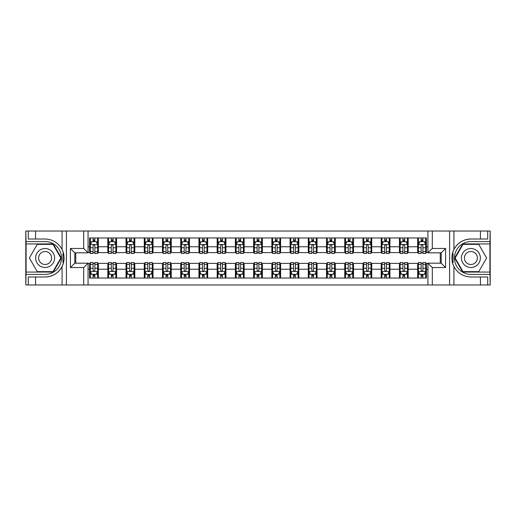 <?xml version="1.0" encoding="UTF-8"?>
<svg xmlns="http://www.w3.org/2000/svg" width="516" height="516" viewBox="0 0 516 516"><rect width="100%" height="100%" fill="white"/><g stroke="black" fill="none" stroke-linecap="round" stroke-linejoin="round"><path stroke-width="0.77" d="M489.91 272.067L490.2 284.974L490.2 231.026L489.91 243.933L462.755 243.933L454.635 258L462.755 272.067L489.91 272.067L489.91 243.933M88.062 284.974L427.938 284.974L427.938 263.179L441.206 263.179L441.206 252.821L427.938 252.821L427.938 231.026L88.062 231.026L88.062 252.821L74.794 252.821L74.794 263.179L88.062 263.179L88.062 284.974L35.572 284.974L35.572 276.989L45.118 276.989A18.989 18.989 0 0 0 63.571 262.489L62.946 262.38L63.597 262.38A18.989 18.989 0 0 0 63.952 260.47M26.09 243.933L25.8 231.026L25.8 284.974L26.09 272.067L53.245 272.067L61.365 258L53.245 243.933L26.09 243.933L26.09 272.067M88.062 263.392L89.591 263.392L89.591 278.047L426.41 278.047L426.41 263.392L427.938 263.392M89.591 269.229L88.062 269.229M88.062 246.771L89.591 246.771L89.591 252.608L88.062 252.608M427.938 252.608L426.41 252.608L426.41 237.953L89.591 237.953L89.591 246.771M426.41 246.771L427.938 246.771M427.938 269.229L426.41 269.229M75.742 252.821L75.742 263.179M417.663 237.953L417.663 252.608L418.392 252.608M421.159 252.608L422.907 252.608M425.681 252.608L426.41 252.608M417.663 252.608L407.453 252.608M399.436 237.953L399.436 252.608L400.164 252.608M402.932 252.608L404.686 252.608M399.436 252.608L389.225 252.608M381.208 237.953L381.208 252.608L381.937 252.608M384.71 252.608L386.458 252.608M381.208 252.608L371.004 252.608M362.98 237.953L362.98 252.608L363.709 252.608M366.483 252.608L368.231 252.608M362.98 252.608L352.776 252.608M344.759 237.953L344.759 252.608L345.488 252.608M348.255 252.608L350.003 252.608M344.759 252.608L334.549 252.608M326.531 237.953L326.531 252.608L327.26 252.608M330.027 252.608L331.782 252.608M326.531 252.608L316.321 252.608M308.304 237.953L308.304 252.608L309.032 252.608M311.806 252.608L313.554 252.608M308.304 252.608L298.1 252.608M290.076 237.953L290.076 252.608L290.805 252.608M293.578 252.608L295.326 252.608M290.076 252.608L279.872 252.608M271.855 237.953L271.855 252.608L272.583 252.608M275.351 252.608L277.098 252.608M271.855 252.608L261.644 252.608M253.627 237.953L253.627 252.608L254.356 252.608M257.123 252.608L258.877 252.608M253.627 252.608L243.417 252.608M235.399 237.953L235.399 252.608L236.128 252.608M238.902 252.608L240.65 252.608M235.399 252.608L225.195 252.608M217.172 237.953L217.172 252.608L217.9 252.608M220.674 252.608L222.422 252.608M217.172 252.608L206.968 252.608M198.95 237.953L198.95 252.608L199.679 252.608M202.446 252.608L204.194 252.608M198.95 252.608L188.74 252.608M180.723 237.953L180.723 252.608L181.451 252.608M184.218 252.608L185.973 252.608M180.723 252.608L170.512 252.608M162.495 237.953L162.495 252.608L163.224 252.608M165.997 252.608L167.745 252.608M162.495 252.608L152.291 252.608M144.267 237.953L144.267 252.608L144.996 252.608M147.769 252.608L149.517 252.608M144.267 252.608L134.063 252.608M126.046 237.953L126.046 252.608L126.775 252.608M129.542 252.608L131.29 252.608M126.046 252.608L115.836 252.608M107.818 237.953L107.818 252.608L108.547 252.608M111.314 252.608L113.069 252.608M107.818 252.608L97.608 252.608M89.591 252.608L90.319 252.608M93.093 252.608L94.841 252.608M440.258 263.179L440.258 252.821M89.591 263.392L90.319 263.392M93.093 263.392L94.841 263.392M97.608 263.392L98.337 263.392L98.337 278.047M108.547 263.392L98.337 263.392M111.314 263.392L113.069 263.392M115.836 263.392L116.564 263.392L116.564 278.047M126.775 263.392L116.564 263.392M129.542 263.392L131.29 263.392M134.063 263.392L134.792 263.392L134.792 278.047M144.996 263.392L134.792 263.392M147.769 263.392L149.517 263.392M152.291 263.392L153.02 263.392L153.02 278.047M163.224 263.392L153.02 263.392M165.997 263.392L167.745 263.392M170.512 263.392L171.241 263.392L171.241 278.047M181.451 263.392L171.241 263.392M184.218 263.392L185.973 263.392M188.74 263.392L189.469 263.392L189.469 278.047M199.679 263.392L189.469 263.392M202.446 263.392L204.194 263.392M206.968 263.392L207.696 263.392L207.696 278.047M217.9 263.392L207.696 263.392M220.674 263.392L222.422 263.392M225.195 263.392L225.924 263.392L225.924 278.047M236.128 263.392L225.924 263.392M238.902 263.392L240.65 263.392M243.417 263.392L244.145 263.392L244.145 278.047M254.356 263.392L244.145 263.392M257.123 263.392L258.877 263.392M261.644 263.392L262.373 263.392L262.373 278.047M272.583 263.392L262.373 263.392M275.351 263.392L277.098 263.392M279.872 263.392L280.601 263.392L280.601 278.047M290.805 263.392L280.601 263.392M293.578 263.392L295.326 263.392M298.1 263.392L298.829 263.392L298.829 278.047M309.032 263.392L298.829 263.392M311.806 263.392L313.554 263.392M316.321 263.392L317.05 263.392L317.05 278.047M327.26 263.392L317.05 263.392M330.027 263.392L331.782 263.392M334.549 263.392L335.277 263.392L335.277 278.047M345.488 263.392L335.277 263.392M348.255 263.392L350.003 263.392M352.776 263.392L353.505 263.392L353.505 278.047M363.709 263.392L353.505 263.392M366.483 263.392L368.231 263.392M371.004 263.392L371.733 263.392L371.733 278.047M381.937 263.392L371.733 263.392M384.71 263.392L386.458 263.392M389.225 263.392L389.954 263.392L389.954 278.047M400.164 263.392L389.954 263.392M402.932 263.392L404.686 263.392M407.453 263.392L408.182 263.392L408.182 278.047M418.392 263.392L408.182 263.392M421.159 263.392L422.907 263.392M425.681 263.392L426.41 263.392M98.337 237.953L98.337 252.608M89.591 241.598L90.319 241.598M93.093 241.598L94.841 241.598M97.608 241.598L98.337 241.598M89.591 274.402L90.319 274.402M93.093 274.402L94.841 274.402M97.608 274.402L98.337 274.402M107.818 263.392L107.818 278.047M116.564 237.953L116.564 252.608M107.818 241.598L108.547 241.598M111.314 241.598L113.069 241.598M115.836 241.598L116.564 241.598M107.818 274.402L108.547 274.402M111.314 274.402L113.069 274.402M115.836 274.402L116.564 274.402M126.046 263.392L126.046 278.047M126.046 274.402L126.775 274.402M129.542 274.402L131.29 274.402M134.063 274.402L134.792 274.402M134.792 237.953L134.792 252.608M126.046 241.598L126.775 241.598M129.542 241.598L131.29 241.598M134.063 241.598L134.792 241.598M144.267 263.392L144.267 278.047M144.267 274.402L144.996 274.402M147.769 274.402L149.517 274.402M152.291 274.402L153.02 274.402M153.02 237.953L153.02 252.608M144.267 241.598L144.996 241.598M147.769 241.598L149.517 241.598M152.291 241.598L153.02 241.598M162.495 263.392L162.495 278.047M162.495 274.402L163.224 274.402M165.997 274.402L167.745 274.402M170.512 274.402L171.241 274.402M171.241 237.953L171.241 252.608M162.495 241.598L163.224 241.598M165.997 241.598L167.745 241.598M170.512 241.598L171.241 241.598M180.723 263.392L180.723 278.047M180.723 274.402L181.451 274.402M184.218 274.402L185.973 274.402M188.74 274.402L189.469 274.402M189.469 237.953L189.469 252.608M180.723 241.598L181.451 241.598M184.218 241.598L185.973 241.598M188.74 241.598L189.469 241.598M198.95 263.392L198.95 278.047M198.95 274.402L199.679 274.402M202.446 274.402L204.194 274.402M206.968 274.402L207.696 274.402M207.696 237.953L207.696 252.608M198.95 241.598L199.679 241.598M202.446 241.598L204.194 241.598M206.968 241.598L207.696 241.598M217.172 263.392L217.172 278.047M217.172 274.402L217.9 274.402M220.674 274.402L222.422 274.402M225.195 274.402L225.924 274.402M225.924 237.953L225.924 252.608M217.172 241.598L217.9 241.598M220.674 241.598L222.422 241.598M225.195 241.598L225.924 241.598M235.399 263.392L235.399 278.047M235.399 274.402L236.128 274.402M238.902 274.402L240.65 274.402M243.417 274.402L244.145 274.402M244.145 237.953L244.145 252.608M235.399 241.598L236.128 241.598M238.902 241.598L240.65 241.598M243.417 241.598L244.145 241.598M253.627 263.392L253.627 278.047M253.627 274.402L254.356 274.402M257.123 274.402L258.877 274.402M261.644 274.402L262.373 274.402M262.373 237.953L262.373 252.608M253.627 241.598L254.356 241.598M257.123 241.598L258.877 241.598M261.644 241.598L262.373 241.598M271.855 263.392L271.855 278.047M271.855 274.402L272.583 274.402M275.351 274.402L277.098 274.402M279.872 274.402L280.601 274.402M280.601 237.953L280.601 252.608M271.855 241.598L272.583 241.598M275.351 241.598L277.098 241.598M279.872 241.598L280.601 241.598M290.076 263.392L290.076 278.047M290.076 274.402L290.805 274.402M293.578 274.402L295.326 274.402M298.1 274.402L298.829 274.402M298.829 237.953L298.829 252.608M290.076 241.598L290.805 241.598M293.578 241.598L295.326 241.598M298.1 241.598L298.829 241.598M308.304 263.392L308.304 278.047M308.304 274.402L309.032 274.402M311.806 274.402L313.554 274.402M316.321 274.402L317.05 274.402M317.05 237.953L317.05 252.608M308.304 241.598L309.032 241.598M311.806 241.598L313.554 241.598M316.321 241.598L317.05 241.598M326.531 263.392L326.531 278.047M326.531 274.402L327.26 274.402M330.027 274.402L331.782 274.402M334.549 274.402L335.277 274.402M335.277 237.953L335.277 252.608M326.531 241.598L327.26 241.598M330.027 241.598L331.782 241.598M334.549 241.598L335.277 241.598M344.759 263.392L344.759 278.047M344.759 274.402L345.488 274.402M348.255 274.402L350.003 274.402M352.776 274.402L353.505 274.402M353.505 237.953L353.505 252.608M344.759 241.598L345.488 241.598M348.255 241.598L350.003 241.598M352.776 241.598L353.505 241.598M362.98 263.392L362.98 278.047M362.98 274.402L363.709 274.402M366.483 274.402L368.231 274.402M371.004 274.402L371.733 274.402M371.733 237.953L371.733 252.608M362.98 241.598L363.709 241.598M366.483 241.598L368.231 241.598M371.004 241.598L371.733 241.598M381.208 263.392L381.208 278.047M381.208 274.402L381.937 274.402M384.71 274.402L386.458 274.402M389.225 274.402L389.954 274.402M389.954 237.953L389.954 252.608M381.208 241.598L381.937 241.598M384.71 241.598L386.458 241.598M389.225 241.598L389.954 241.598M399.436 263.392L399.436 278.047M399.436 274.402L400.164 274.402M402.932 274.402L404.686 274.402M407.453 274.402L408.182 274.402M408.182 237.953L408.182 252.608M399.436 241.598L400.164 241.598M402.932 241.598L404.686 241.598M407.453 241.598L408.182 241.598M417.663 263.392L417.663 278.047M417.663 274.402L418.392 274.402M421.159 274.402L422.907 274.402M425.681 274.402L426.41 274.402M417.663 241.598L418.392 241.598M421.159 241.598L422.907 241.598M425.681 241.598L426.41 241.598M94.841 239.85L93.093 239.85M97.608 251.653L94.841 251.653L94.841 253.479L97.608 253.479L97.608 244.584L96.15 241.669L91.777 241.669L90.319 244.584L90.319 253.479L93.093 253.479L93.093 251.653L90.319 251.653M90.319 244.584L90.319 237.953M97.608 244.584L97.608 237.953M93.093 241.669L93.093 237.953M94.841 237.953L94.841 241.669M94.841 251.653L94.841 245.68C94.26 244.558 93.673 244.558 93.093 245.68L93.093 251.653M93.093 276.15L94.841 276.15M90.319 264.347L93.093 264.347L93.093 262.521L90.319 262.521L90.319 271.416L91.777 274.331L96.15 274.331L97.608 271.416L97.608 262.521L94.841 262.521L94.841 264.347L97.608 264.347M97.608 271.416L97.608 278.047M90.319 271.416L90.319 278.047M94.841 274.331L94.841 278.047M93.093 278.047L93.093 274.331M93.093 264.347L93.093 270.32C93.673 271.442 94.254 271.442 94.841 270.32L94.841 264.347M63.952 255.536A18.989 18.989 0 0 0 63.603 253.633L62.946 253.633L62.946 262.38M62.946 253.633L63.578 253.517A18.989 18.989 0 0 0 62.068 249.434C58.366 242.797 52.716 239.321 45.118 239.011L35.572 239.011L35.572 231.026L26.09 231.026M45.118 276.989C52.716 276.679 58.366 273.203 62.068 266.566C64.648 260.857 64.648 255.149 62.068 249.434L62.068 231.026L35.572 231.026M83.689 284.974L83.689 267.552L70.415 267.552L70.415 248.448L83.689 248.448L83.689 231.026L66.409 231.026L66.409 284.974M26.09 274.402L45.118 274.402A16.402 16.402 0 0 0 61.52 258A16.402 16.402 0 0 0 45.118 241.598L26.09 241.598M35.572 284.974L26.09 284.974M62.068 231.026L66.409 231.026M83.689 231.026L88.062 231.026M35.572 276.989L28.277 276.989L28.277 284.974M35.572 239.011L28.277 239.011L28.277 231.026M83.689 267.552L88.062 263.179M70.415 267.552L74.794 263.179M70.415 248.448L74.794 252.821M83.689 248.448L88.062 252.821M64.042 259.632L64.113 258.065M64.113 257.942L64.1 257.329M63.913 255.259L63.81 254.64M427.938 231.026L480.428 231.026L480.428 239.011L470.882 239.011C463.284 239.321 457.634 242.797 453.932 249.434C451.352 255.143 451.352 260.851 453.932 266.566A18.989 18.989 0 0 1 452.422 262.483L453.054 262.483L453.054 253.62L452.403 253.62A18.989 18.989 0 0 0 452.048 255.53M452.048 260.464A18.989 18.989 0 0 0 452.397 262.367L453.054 262.367M470.882 239.011A18.989 18.989 0 0 0 452.429 253.511L453.054 253.62M480.428 284.974L453.932 284.974L453.932 266.566C457.634 273.203 463.284 276.679 470.882 276.989L480.428 276.989L480.428 284.974L489.91 284.974M432.311 231.026L432.311 248.448L445.585 248.448L445.585 267.552L432.311 267.552L432.311 284.974L449.591 284.974L449.591 231.026M489.91 241.598L470.882 241.598A16.402 16.402 0 0 0 454.48 258A16.402 16.402 0 0 0 470.882 274.402L489.91 274.402M480.428 231.026L489.91 231.026M453.932 284.974L449.591 284.974M432.311 284.974L427.938 284.974M480.428 239.011L487.723 239.011L487.723 231.026M480.428 276.989L487.723 276.989L487.723 284.974M432.311 248.448L427.938 252.821M445.585 248.448L441.206 252.821M445.585 267.552L441.206 263.179M432.311 267.552L427.938 263.179M451.958 256.368L451.887 257.935M451.887 258.058L451.9 258.671M452.087 260.741L452.19 261.36M113.069 239.85L111.314 239.85M115.836 251.653L113.069 251.653L113.069 253.479L115.836 253.479L115.836 244.584L114.378 241.669L110.005 241.669L108.547 244.584L108.547 253.479L111.314 253.479L111.314 251.653L108.547 251.653M108.547 244.584L108.547 237.953M115.836 244.584L115.836 237.953M111.314 241.669L111.314 237.953M113.069 237.953L113.069 241.669M113.069 251.653L113.069 245.68C112.482 244.558 111.901 244.558 111.314 245.68L111.314 251.653M131.29 239.85L129.542 239.85M134.063 251.653L131.29 251.653L131.29 253.479L134.063 253.479L134.063 244.584L132.606 241.669L128.232 241.669L126.775 244.584L126.775 253.479L129.542 253.479L129.542 251.653L126.775 251.653M126.775 244.584L126.775 237.953M134.063 244.584L134.063 237.953M129.542 241.669L129.542 237.953M131.29 237.953L131.29 241.669M131.29 251.653L131.29 245.68C130.709 244.558 130.129 244.558 129.542 245.68L129.542 251.653M149.517 239.85L147.769 239.85M152.291 251.653L149.517 251.653L149.517 253.479L152.291 253.479L152.291 244.584L150.833 241.669L146.454 241.669L144.996 244.584L144.996 253.479L147.769 253.479L147.769 251.653L144.996 251.653M144.996 244.584L144.996 237.953M152.291 244.584L152.291 237.953M147.769 241.669L147.769 237.953M149.517 237.953L149.517 241.669M149.517 251.653L149.517 245.68C148.937 244.558 148.35 244.558 147.769 245.68L147.769 251.653M111.314 276.15L113.069 276.15M108.547 264.347L111.314 264.347L111.314 262.521L108.547 262.521L108.547 271.416L110.005 274.331L114.378 274.331L115.836 271.416L115.836 262.521L113.069 262.521L113.069 264.347L115.836 264.347M115.836 271.416L115.836 278.047M108.547 271.416L108.547 278.047M113.069 274.331L113.069 278.047M111.314 278.047L111.314 274.331M111.314 264.347L111.314 270.32C111.901 271.442 112.482 271.442 113.069 270.32L113.069 264.347M129.542 276.15L131.29 276.15M126.775 264.347L129.542 264.347L129.542 262.521L126.775 262.521L126.775 271.416L128.232 274.331L132.606 274.331L134.063 271.416L134.063 262.521L131.29 262.521L131.29 264.347L134.063 264.347M134.063 271.416L134.063 278.047M126.775 271.416L126.775 278.047M131.29 274.331L131.29 278.047M129.542 278.047L129.542 274.331M129.542 264.347L129.542 270.32C130.122 271.442 130.709 271.442 131.29 270.32L131.29 264.347M147.769 276.15L149.517 276.15M144.996 264.347L147.769 264.347L147.769 262.521L144.996 262.521L144.996 271.416L146.454 274.331L150.833 274.331L152.291 271.416L152.291 262.521L149.517 262.521L149.517 264.347L152.291 264.347M152.291 271.416L152.291 278.047M144.996 271.416L144.996 278.047M149.517 274.331L149.517 278.047M147.769 278.047L147.769 274.331M147.769 264.347L147.769 270.32C148.35 271.442 148.937 271.442 149.517 270.32L149.517 264.347M167.745 239.85L165.997 239.85M170.512 251.653L167.745 251.653L167.745 253.479L170.512 253.479L170.512 244.584L169.055 241.669L164.681 241.669L163.224 244.584L163.224 253.479L165.997 253.479L165.997 251.653L163.224 251.653M163.224 244.584L163.224 237.953M170.512 244.584L170.512 237.953M165.997 241.669L165.997 237.953M167.745 237.953L167.745 241.669M167.745 251.653L167.745 245.68C167.165 244.558 166.578 244.558 165.997 245.68L165.997 251.653M165.997 276.15L167.745 276.15M163.224 264.347L165.997 264.347L165.997 262.521L163.224 262.521L163.224 271.416L164.681 274.331L169.055 274.331L170.512 271.416L170.512 262.521L167.745 262.521L167.745 264.347L170.512 264.347M170.512 271.416L170.512 278.047M163.224 271.416L163.224 278.047M167.745 274.331L167.745 278.047M165.997 278.047L165.997 274.331M165.997 264.347L165.997 270.32C166.578 271.442 167.158 271.442 167.745 270.32L167.745 264.347M40.383 249.789A9.475 9.475 0 0 0 36.913 262.741A9.475 9.475 0 0 0 49.858 266.211A9.475 9.475 0 0 0 53.329 253.259A9.475 9.475 0 0 0 40.383 249.789M41.873 252.382A6.489 6.489 0 0 0 39.5 261.244A6.489 6.489 0 0 0 48.362 263.618A6.489 6.489 0 0 0 50.736 254.756A6.489 6.489 0 0 0 41.873 252.382M60.862 258L52.993 271.635L37.249 271.635L29.38 258L37.249 244.365L52.993 244.365L60.862 258M466.142 266.211A9.475 9.475 0 0 0 479.087 262.741A9.475 9.475 0 0 0 475.617 249.789A9.475 9.475 0 0 0 462.671 253.259A9.475 9.475 0 0 0 466.142 266.211M467.638 263.618A6.489 6.489 0 0 0 476.5 261.244A6.489 6.489 0 0 0 474.127 252.382A6.489 6.489 0 0 0 465.264 254.756A6.489 6.489 0 0 0 467.638 263.618M463.007 244.365L478.751 244.365L486.62 258L478.751 271.635L463.007 271.635L455.138 258L463.007 244.365M185.973 239.85L184.218 239.85M188.74 251.653L185.973 251.653L185.973 253.479L188.74 253.479L188.74 244.584L187.282 241.669L182.909 241.669L181.451 244.584L181.451 253.479L184.218 253.479L184.218 251.653L181.451 251.653M181.451 244.584L181.451 237.953M188.74 244.584L188.74 237.953M184.218 241.669L184.218 237.953M185.973 237.953L185.973 241.669M185.973 251.653L185.973 245.68C185.386 244.558 184.805 244.558 184.218 245.68L184.218 251.653M184.218 276.15L185.973 276.15M181.451 264.347L184.218 264.347L184.218 262.521L181.451 262.521L181.451 271.416L182.909 274.331L187.282 274.331L188.74 271.416L188.74 262.521L185.973 262.521L185.973 264.347L188.74 264.347M188.74 271.416L188.74 278.047M181.451 271.416L181.451 278.047M185.973 274.331L185.973 278.047M184.218 278.047L184.218 274.331M184.218 264.347L184.218 270.32C184.805 271.442 185.386 271.442 185.973 270.32L185.973 264.347M204.194 239.85L202.446 239.85M206.968 251.653L204.194 251.653L204.194 253.479L206.968 253.479L206.968 244.584L205.51 241.669L201.137 241.669L199.679 244.584L199.679 253.479L202.446 253.479L202.446 251.653L199.679 251.653M199.679 244.584L199.679 237.953M206.968 244.584L206.968 237.953M202.446 241.669L202.446 237.953M204.194 237.953L204.194 241.669M204.194 251.653L204.194 245.68C203.614 244.558 203.033 244.558 202.446 245.68L202.446 251.653M202.446 276.15L204.194 276.15M199.679 264.347L202.446 264.347L202.446 262.521L199.679 262.521L199.679 271.416L201.137 274.331L205.51 274.331L206.968 271.416L206.968 262.521L204.194 262.521L204.194 264.347L206.968 264.347M206.968 271.416L206.968 278.047M199.679 271.416L199.679 278.047M204.194 274.331L204.194 278.047M202.446 278.047L202.446 274.331M202.446 264.347L202.446 270.32C203.027 271.442 203.614 271.442 204.194 270.32L204.194 264.347M222.422 239.85L220.674 239.85M225.195 251.653L222.422 251.653L222.422 253.479L225.195 253.479L225.195 244.584L223.738 241.669L219.358 241.669L217.9 244.584L217.9 253.479L220.674 253.479L220.674 251.653L217.9 251.653M217.9 244.584L217.9 237.953M225.195 244.584L225.195 237.953M220.674 241.669L220.674 237.953M222.422 237.953L222.422 241.669M222.422 251.653L222.422 245.68C221.841 244.558 221.254 244.558 220.674 245.68L220.674 251.653M220.674 276.15L222.422 276.15M217.9 264.347L220.674 264.347L220.674 262.521L217.9 262.521L217.9 271.416L219.358 274.331L223.738 274.331L225.195 271.416L225.195 262.521L222.422 262.521L222.422 264.347L225.195 264.347M225.195 271.416L225.195 278.047M217.9 271.416L217.9 278.047M222.422 274.331L222.422 278.047M220.674 278.047L220.674 274.331M220.674 264.347L220.674 270.32C221.254 271.442 221.841 271.442 222.422 270.32L222.422 264.347M240.65 239.85L238.902 239.85M243.417 251.653L240.65 251.653L240.65 253.479L243.417 253.479L243.417 244.584L241.959 241.669L237.586 241.669L236.128 244.584L236.128 253.479L238.902 253.479L238.902 251.653L236.128 251.653M236.128 244.584L236.128 237.953M243.417 244.584L243.417 237.953M238.902 241.669L238.902 237.953M240.65 237.953L240.65 241.669M240.65 251.653L240.65 245.68C240.069 244.558 239.482 244.558 238.902 245.68L238.902 251.653M238.902 276.15L240.65 276.15M236.128 264.347L238.902 264.347L238.902 262.521L236.128 262.521L236.128 271.416L237.586 274.331L241.959 274.331L243.417 271.416L243.417 262.521L240.65 262.521L240.65 264.347L243.417 264.347M243.417 271.416L243.417 278.047M236.128 271.416L236.128 278.047M240.65 274.331L240.65 278.047M238.902 278.047L238.902 274.331M238.902 264.347L238.902 270.32C239.482 271.442 240.063 271.442 240.65 270.32L240.65 264.347M258.877 239.85L257.123 239.85M261.644 251.653L258.877 251.653L258.877 253.479L261.644 253.479L261.644 244.584L260.187 241.669L255.813 241.669L254.356 244.584L254.356 253.479L257.123 253.479L257.123 251.653L254.356 251.653M254.356 244.584L254.356 237.953M261.644 244.584L261.644 237.953M257.123 241.669L257.123 237.953M258.877 237.953L258.877 241.669M258.877 251.653L258.877 245.68C258.29 244.558 257.71 244.558 257.123 245.68L257.123 251.653M257.123 276.15L258.877 276.15M254.356 264.347L257.123 264.347L257.123 262.521L254.356 262.521L254.356 271.416L255.813 274.331L260.187 274.331L261.644 271.416L261.644 262.521L258.877 262.521L258.877 264.347L261.644 264.347M261.644 271.416L261.644 278.047M254.356 271.416L254.356 278.047M258.877 274.331L258.877 278.047M257.123 278.047L257.123 274.331M257.123 264.347L257.123 270.32C257.71 271.442 258.29 271.442 258.877 270.32L258.877 264.347M277.098 239.85L275.351 239.85M279.872 251.653L277.098 251.653L277.098 253.479L279.872 253.479L279.872 244.584L278.414 241.669L274.041 241.669L272.583 244.584L272.583 253.479L275.351 253.479L275.351 251.653L272.583 251.653M272.583 244.584L272.583 237.953M279.872 244.584L279.872 237.953M275.351 241.669L275.351 237.953M277.098 237.953L277.098 241.669M277.098 251.653L277.098 245.68C276.518 244.558 275.937 244.558 275.351 245.68L275.351 251.653M275.351 276.15L277.098 276.15M272.583 264.347L275.351 264.347L275.351 262.521L272.583 262.521L272.583 271.416L274.041 274.331L278.414 274.331L279.872 271.416L279.872 262.521L277.098 262.521L277.098 264.347L279.872 264.347M279.872 271.416L279.872 278.047M272.583 271.416L272.583 278.047M277.098 274.331L277.098 278.047M275.351 278.047L275.351 274.331M275.351 264.347L275.351 270.32C275.931 271.442 276.518 271.442 277.098 270.32L277.098 264.347M295.326 239.85L293.578 239.85M298.1 251.653L295.326 251.653L295.326 253.479L298.1 253.479L298.1 244.584L296.642 241.669L292.262 241.669L290.805 244.584L290.805 253.479L293.578 253.479L293.578 251.653L290.805 251.653M290.805 244.584L290.805 237.953M298.1 244.584L298.1 237.953M293.578 241.669L293.578 237.953M295.326 237.953L295.326 241.669M295.326 251.653L295.326 245.68C294.746 244.558 294.159 244.558 293.578 245.68L293.578 251.653M293.578 276.15L295.326 276.15M290.805 264.347L293.578 264.347L293.578 262.521L290.805 262.521L290.805 271.416L292.262 274.331L296.642 274.331L298.1 271.416L298.1 262.521L295.326 262.521L295.326 264.347L298.1 264.347M298.1 271.416L298.1 278.047M290.805 271.416L290.805 278.047M295.326 274.331L295.326 278.047M293.578 278.047L293.578 274.331M293.578 264.347L293.578 270.32C294.159 271.442 294.746 271.442 295.326 270.32L295.326 264.347M313.554 239.85L311.806 239.85M316.321 251.653L313.554 251.653L313.554 253.479L316.321 253.479L316.321 244.584L314.863 241.669L310.49 241.669L309.032 244.584L309.032 253.479L311.806 253.479L311.806 251.653L309.032 251.653M309.032 244.584L309.032 237.953M316.321 244.584L316.321 237.953M311.806 241.669L311.806 237.953M313.554 237.953L313.554 241.669M313.554 251.653L313.554 245.68C312.973 244.558 312.386 244.558 311.806 245.68L311.806 251.653M311.806 276.15L313.554 276.15M309.032 264.347L311.806 264.347L311.806 262.521L309.032 262.521L309.032 271.416L310.49 274.331L314.863 274.331L316.321 271.416L316.321 262.521L313.554 262.521L313.554 264.347L316.321 264.347M316.321 271.416L316.321 278.047M309.032 271.416L309.032 278.047M313.554 274.331L313.554 278.047M311.806 278.047L311.806 274.331M311.806 264.347L311.806 270.32C312.386 271.442 312.967 271.442 313.554 270.32L313.554 264.347M331.782 239.85L330.027 239.85M334.549 251.653L331.782 251.653L331.782 253.479L334.549 253.479L334.549 244.584L333.091 241.669L328.718 241.669L327.26 244.584L327.26 253.479L330.027 253.479L330.027 251.653L327.26 251.653M327.26 244.584L327.26 237.953M334.549 244.584L334.549 237.953M330.027 241.669L330.027 237.953M331.782 237.953L331.782 241.669M331.782 251.653L331.782 245.68C331.195 244.558 330.614 244.558 330.027 245.68L330.027 251.653M330.027 276.15L331.782 276.15M327.26 264.347L330.027 264.347L330.027 262.521L327.26 262.521L327.26 271.416L328.718 274.331L333.091 274.331L334.549 271.416L334.549 262.521L331.782 262.521L331.782 264.347L334.549 264.347M334.549 271.416L334.549 278.047M327.26 271.416L327.26 278.047M331.782 274.331L331.782 278.047M330.027 278.047L330.027 274.331M330.027 264.347L330.027 270.32C330.614 271.442 331.195 271.442 331.782 270.32L331.782 264.347M350.003 239.85L348.255 239.85M352.776 251.653L350.003 251.653L350.003 253.479L352.776 253.479L352.776 244.584L351.319 241.669L346.945 241.669L345.488 244.584L345.488 253.479L348.255 253.479L348.255 251.653L345.488 251.653M345.488 244.584L345.488 237.953M352.776 244.584L352.776 237.953M348.255 241.669L348.255 237.953M350.003 237.953L350.003 241.669M350.003 251.653L350.003 245.68C349.422 244.558 348.842 244.558 348.255 245.68L348.255 251.653M348.255 276.15L350.003 276.15M345.488 264.347L348.255 264.347L348.255 262.521L345.488 262.521L345.488 271.416L346.945 274.331L351.319 274.331L352.776 271.416L352.776 262.521L350.003 262.521L350.003 264.347L352.776 264.347M352.776 271.416L352.776 278.047M345.488 271.416L345.488 278.047M350.003 274.331L350.003 278.047M348.255 278.047L348.255 274.331M348.255 264.347L348.255 270.32C348.835 271.442 349.422 271.442 350.003 270.32L350.003 264.347M368.231 239.85L366.483 239.85M371.004 251.653L368.231 251.653L368.231 253.479L371.004 253.479L371.004 244.584L369.546 241.669L365.167 241.669L363.709 244.584L363.709 253.479L366.483 253.479L366.483 251.653L363.709 251.653M363.709 244.584L363.709 237.953M371.004 244.584L371.004 237.953M366.483 241.669L366.483 237.953M368.231 237.953L368.231 241.669M368.231 251.653L368.231 245.68C367.65 244.558 367.063 244.558 366.483 245.68L366.483 251.653M366.483 276.15L368.231 276.15M363.709 264.347L366.483 264.347L366.483 262.521L363.709 262.521L363.709 271.416L365.167 274.331L369.546 274.331L371.004 271.416L371.004 262.521L368.231 262.521L368.231 264.347L371.004 264.347M371.004 271.416L371.004 278.047M363.709 271.416L363.709 278.047M368.231 274.331L368.231 278.047M366.483 278.047L366.483 274.331M366.483 264.347L366.483 270.32C367.063 271.442 367.65 271.442 368.231 270.32L368.231 264.347M386.458 239.85L384.71 239.85M389.225 251.653L386.458 251.653L386.458 253.479L389.225 253.479L389.225 244.584L387.768 241.669L383.394 241.669L381.937 244.584L381.937 253.479L384.71 253.479L384.71 251.653L381.937 251.653M381.937 244.584L381.937 237.953M389.225 244.584L389.225 237.953M384.71 241.669L384.71 237.953M386.458 237.953L386.458 241.669M386.458 251.653L386.458 245.68C385.878 244.558 385.291 244.558 384.71 245.68L384.71 251.653M384.71 276.15L386.458 276.15M381.937 264.347L384.71 264.347L384.71 262.521L381.937 262.521L381.937 271.416L383.394 274.331L387.768 274.331L389.225 271.416L389.225 262.521L386.458 262.521L386.458 264.347L389.225 264.347M389.225 271.416L389.225 278.047M381.937 271.416L381.937 278.047M386.458 274.331L386.458 278.047M384.71 278.047L384.71 274.331M384.71 264.347L384.71 270.32C385.291 271.442 385.871 271.442 386.458 270.32L386.458 264.347M404.686 239.85L402.932 239.85M407.453 251.653L404.686 251.653L404.686 253.479L407.453 253.479L407.453 244.584L405.995 241.669L401.622 241.669L400.164 244.584L400.164 253.479L402.932 253.479L402.932 251.653L400.164 251.653M400.164 244.584L400.164 237.953M407.453 244.584L407.453 237.953M402.932 241.669L402.932 237.953M404.686 237.953L404.686 241.669M404.686 251.653L404.686 245.68C404.099 244.558 403.518 244.558 402.932 245.68L402.932 251.653M402.932 276.15L404.686 276.15M400.164 264.347L402.932 264.347L402.932 262.521L400.164 262.521L400.164 271.416L401.622 274.331L405.995 274.331L407.453 271.416L407.453 262.521L404.686 262.521L404.686 264.347L407.453 264.347M407.453 271.416L407.453 278.047M400.164 271.416L400.164 278.047M404.686 274.331L404.686 278.047M402.932 278.047L402.932 274.331M402.932 264.347L402.932 270.32C403.518 271.442 404.099 271.442 404.686 270.32L404.686 264.347M422.907 239.85L421.159 239.85M425.681 251.653L422.907 251.653L422.907 253.479L425.681 253.479L425.681 244.584L424.223 241.669L419.85 241.669L418.392 244.584L418.392 253.479L421.159 253.479L421.159 251.653L418.392 251.653M418.392 244.584L418.392 237.953M425.681 244.584L425.681 237.953M421.159 241.669L421.159 237.953M422.907 237.953L422.907 241.669M422.907 251.653L422.907 245.68C422.327 244.558 421.746 244.558 421.159 245.68L421.159 251.653M421.159 276.15L422.907 276.15M418.392 264.347L421.159 264.347L421.159 262.521L418.392 262.521L418.392 271.416L419.85 274.331L424.223 274.331L425.681 271.416L425.681 262.521L422.907 262.521L422.907 264.347L425.681 264.347M425.681 271.416L425.681 278.047M418.392 271.416L418.392 278.047M422.907 274.331L422.907 278.047M421.159 278.047L421.159 274.331M421.159 264.347L421.159 270.32C421.74 271.442 422.327 271.442 422.907 270.32L422.907 264.347M107.818 269.229L98.337 269.229M107.818 246.771L98.337 246.771M126.046 246.771L116.564 246.771M126.046 269.229L116.564 269.229M144.267 246.771L134.792 246.771M144.267 269.229L134.792 269.229M162.495 246.771L153.02 246.771M162.495 269.229L153.02 269.229M180.723 246.771L171.241 246.771M180.723 269.229L171.241 269.229M198.95 246.771L189.469 246.771M198.95 269.229L189.469 269.229M217.172 246.771L207.696 246.771M217.172 269.229L207.696 269.229M235.399 246.771L225.924 246.771M235.399 269.229L225.924 269.229M253.627 246.771L244.145 246.771M253.627 269.229L244.145 269.229M271.855 246.771L262.373 246.771M271.855 269.229L262.373 269.229M290.076 246.771L280.601 246.771M290.076 269.229L280.601 269.229M308.304 246.771L298.829 246.771M308.304 269.229L298.829 269.229M326.531 246.771L317.05 246.771M326.531 269.229L317.05 269.229M344.759 246.771L335.277 246.771M344.759 269.229L335.277 269.229M362.98 246.771L353.505 246.771M362.98 269.229L353.505 269.229M381.208 246.771L371.733 246.771M381.208 269.229L371.733 269.229M399.436 246.771L389.954 246.771M399.436 269.229L389.954 269.229M417.663 246.771L408.182 246.771M417.663 269.229L408.182 269.229M97.576 244.513L90.358 244.513M90.319 241.843L91.693 241.843M96.24 241.843L97.608 241.843M93.093 247.745L90.319 247.745M97.608 247.745L94.841 247.745M94.841 240.772L93.093 240.772M90.358 271.487L97.576 271.487M97.608 274.157L96.24 274.157M91.693 274.157L90.319 274.157M94.841 268.255L97.608 268.255M90.319 268.255L93.093 268.255M93.093 275.228L94.841 275.228M62.068 284.974L62.068 266.566M453.932 231.026L453.932 249.434M115.803 244.513L108.586 244.513M108.547 241.843L109.914 241.843M114.468 241.843L115.836 241.843M111.314 247.745L108.547 247.745M115.836 247.745L113.069 247.745M113.069 240.772L111.314 240.772M134.025 244.513L126.807 244.513M126.775 241.843L128.142 241.843M132.689 241.843L134.063 241.843M129.542 247.745L126.775 247.745M134.063 247.745L131.29 247.745M131.29 240.772L129.542 240.772M152.252 244.513L145.035 244.513M144.996 241.843L146.37 241.843M150.917 241.843L152.291 241.843M147.769 247.745L144.996 247.745M152.291 247.745L149.517 247.745M149.517 240.772L147.769 240.772M108.586 271.487L115.803 271.487M115.836 274.157L114.468 274.157M109.914 274.157L108.547 274.157M113.069 268.255L115.836 268.255M108.547 268.255L111.314 268.255M111.314 275.228L113.069 275.228M126.807 271.487L134.025 271.487M134.063 274.157L132.689 274.157M128.142 274.157L126.775 274.157M131.29 268.255L134.063 268.255M126.775 268.255L129.542 268.255M129.542 275.228L131.29 275.228M145.035 271.487L152.252 271.487M152.291 274.157L150.917 274.157M146.37 274.157L144.996 274.157M149.517 268.255L152.291 268.255M144.996 268.255L147.769 268.255M147.769 275.228L149.517 275.228M170.48 244.513L163.262 244.513M163.224 241.843L164.598 241.843M169.145 241.843L170.512 241.843M165.997 247.745L163.224 247.745M170.512 247.745L167.745 247.745M167.745 240.772L165.997 240.772M163.262 271.487L170.48 271.487M170.512 274.157L169.145 274.157M164.598 274.157L163.224 274.157M167.745 268.255L170.512 268.255M163.224 268.255L165.997 268.255M165.997 275.228L167.745 275.228M188.708 244.513L181.49 244.513M181.451 241.843L182.819 241.843M187.373 241.843L188.74 241.843M184.218 247.745L181.451 247.745M188.74 247.745L185.973 247.745M185.973 240.772L184.218 240.772M181.49 271.487L188.708 271.487M188.74 274.157L187.373 274.157M182.819 274.157L181.451 274.157M185.973 268.255L188.74 268.255M181.451 268.255L184.218 268.255M184.218 275.228L185.973 275.228M206.929 244.513L199.711 244.513M199.679 241.843L201.047 241.843M205.594 241.843L206.968 241.843M202.446 247.745L199.679 247.745M206.968 247.745L204.194 247.745M204.194 240.772L202.446 240.772M199.711 271.487L206.929 271.487M206.968 274.157L205.594 274.157M201.047 274.157L199.679 274.157M204.194 268.255L206.968 268.255M199.679 268.255L202.446 268.255M202.446 275.228L204.194 275.228M225.157 244.513L217.939 244.513M217.9 241.843L219.274 241.843M223.821 241.843L225.195 241.843M220.674 247.745L217.9 247.745M225.195 247.745L222.422 247.745M222.422 240.772L220.674 240.772M217.939 271.487L225.157 271.487M225.195 274.157L223.821 274.157M219.274 274.157L217.9 274.157M222.422 268.255L225.195 268.255M217.9 268.255L220.674 268.255M220.674 275.228L222.422 275.228M243.384 244.513L236.167 244.513M236.128 241.843L237.502 241.843M242.049 241.843L243.417 241.843M238.902 247.745L236.128 247.745M243.417 247.745L240.65 247.745M240.65 240.772L238.902 240.772M236.167 271.487L243.384 271.487M243.417 274.157L242.049 274.157M237.502 274.157L236.128 274.157M240.65 268.255L243.417 268.255M236.128 268.255L238.902 268.255M238.902 275.228L240.65 275.228M261.606 244.513L254.394 244.513M254.356 241.843L255.723 241.843M260.277 241.843L261.644 241.843M257.123 247.745L254.356 247.745M261.644 247.745L258.877 247.745M258.877 240.772L257.123 240.772M254.394 271.487L261.606 271.487M261.644 274.157L260.277 274.157M255.723 274.157L254.356 274.157M258.877 268.255L261.644 268.255M254.356 268.255L257.123 268.255M257.123 275.228L258.877 275.228M279.833 244.513L272.616 244.513M272.583 241.843L273.951 241.843M278.498 241.843L279.872 241.843M275.351 247.745L272.583 247.745M279.872 247.745L277.098 247.745M277.098 240.772L275.351 240.772M272.616 271.487L279.833 271.487M279.872 274.157L278.498 274.157M273.951 274.157L272.583 274.157M277.098 268.255L279.872 268.255M272.583 268.255L275.351 268.255M275.351 275.228L277.098 275.228M298.061 244.513L290.843 244.513M290.805 241.843L292.179 241.843M296.726 241.843L298.1 241.843M293.578 247.745L290.805 247.745M298.1 247.745L295.326 247.745M295.326 240.772L293.578 240.772M290.843 271.487L298.061 271.487M298.1 274.157L296.726 274.157M292.179 274.157L290.805 274.157M295.326 268.255L298.1 268.255M290.805 268.255L293.578 268.255M293.578 275.228L295.326 275.228M316.289 244.513L309.071 244.513M309.032 241.843L310.406 241.843M314.954 241.843L316.321 241.843M311.806 247.745L309.032 247.745M316.321 247.745L313.554 247.745M313.554 240.772L311.806 240.772M309.071 271.487L316.289 271.487M316.321 274.157L314.954 274.157M310.406 274.157L309.032 274.157M313.554 268.255L316.321 268.255M309.032 268.255L311.806 268.255M311.806 275.228L313.554 275.228M334.51 244.513L327.292 244.513M327.26 241.843L328.627 241.843M333.181 241.843L334.549 241.843M330.027 247.745L327.26 247.745M334.549 247.745L331.782 247.745M331.782 240.772L330.027 240.772M327.292 271.487L334.51 271.487M334.549 274.157L333.181 274.157M328.627 274.157L327.26 274.157M331.782 268.255L334.549 268.255M327.26 268.255L330.027 268.255M330.027 275.228L331.782 275.228M352.738 244.513L345.52 244.513M345.488 241.843L346.855 241.843M351.402 241.843L352.776 241.843M348.255 247.745L345.488 247.745M352.776 247.745L350.003 247.745M350.003 240.772L348.255 240.772M345.52 271.487L352.738 271.487M352.776 274.157L351.402 274.157M346.855 274.157L345.488 274.157M350.003 268.255L352.776 268.255M345.488 268.255L348.255 268.255M348.255 275.228L350.003 275.228M370.965 244.513L363.748 244.513M363.709 241.843L365.083 241.843M369.63 241.843L371.004 241.843M366.483 247.745L363.709 247.745M371.004 247.745L368.231 247.745M368.231 240.772L366.483 240.772M363.748 271.487L370.965 271.487M371.004 274.157L369.63 274.157M365.083 274.157L363.709 274.157M368.231 268.255L371.004 268.255M363.709 268.255L366.483 268.255M366.483 275.228L368.231 275.228M389.193 244.513L381.975 244.513M381.937 241.843L383.311 241.843M387.858 241.843L389.225 241.843M384.71 247.745L381.937 247.745M389.225 247.745L386.458 247.745M386.458 240.772L384.71 240.772M381.975 271.487L389.193 271.487M389.225 274.157L387.858 274.157M383.311 274.157L381.937 274.157M386.458 268.255L389.225 268.255M381.937 268.255L384.71 268.255M384.71 275.228L386.458 275.228M407.414 244.513L400.197 244.513M400.164 241.843L401.532 241.843M406.086 241.843L407.453 241.843M402.932 247.745L400.164 247.745M407.453 247.745L404.686 247.745M404.686 240.772L402.932 240.772M400.197 271.487L407.414 271.487M407.453 274.157L406.086 274.157M401.532 274.157L400.164 274.157M404.686 268.255L407.453 268.255M400.164 268.255L402.932 268.255M402.932 275.228L404.686 275.228M425.642 244.513L418.424 244.513M418.392 241.843L419.76 241.843M424.307 241.843L425.681 241.843M421.159 247.745L418.392 247.745M425.681 247.745L422.907 247.745M422.907 240.772L421.159 240.772M418.424 271.487L425.642 271.487M425.681 274.157L424.307 274.157M419.76 274.157L418.392 274.157M422.907 268.255L425.681 268.255M418.392 268.255L421.159 268.255M421.159 275.228L422.907 275.228"/></g></svg>
